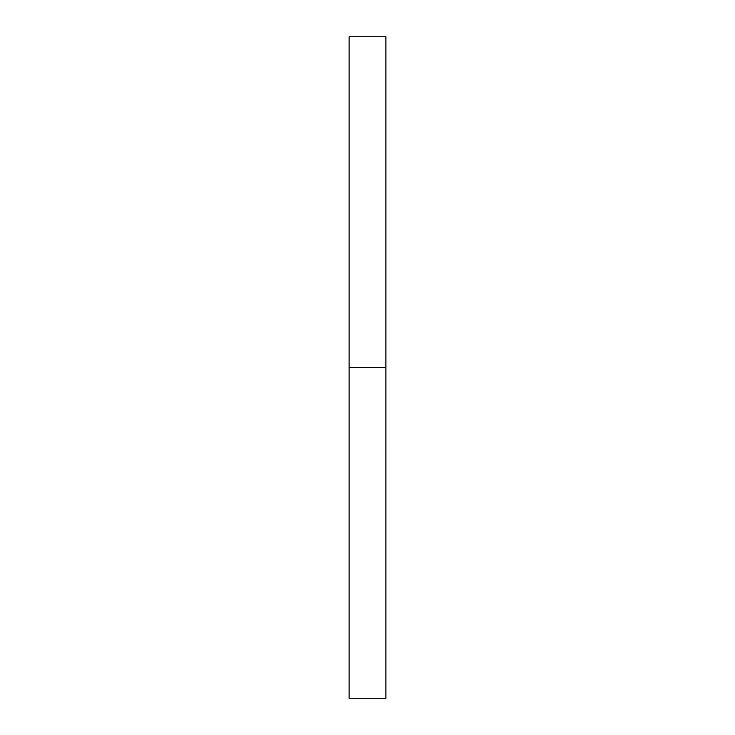 <?xml version="1.0" encoding="UTF-8"?>
<svg xmlns="http://www.w3.org/2000/svg" width="735" height="735" viewBox="0 0 735 735"><rect width="100%" height="100%" fill="white"/><g stroke="black" fill="none" stroke-linecap="round" stroke-linejoin="round"><path stroke-width="1.1" d="M385.866 367.5L385.884 36.75L385.884 698.25L385.866 36.75L385.884 367.5L385.866 335.077L385.866 367.5L349.116 367.5L385.866 367.5M385.866 36.75L385.866 335.077L385.884 36.75L349.116 36.75L349.116 367.5L349.116 36.75M349.116 698.25L349.116 367.5L349.116 698.25L385.884 698.25"/></g></svg>
